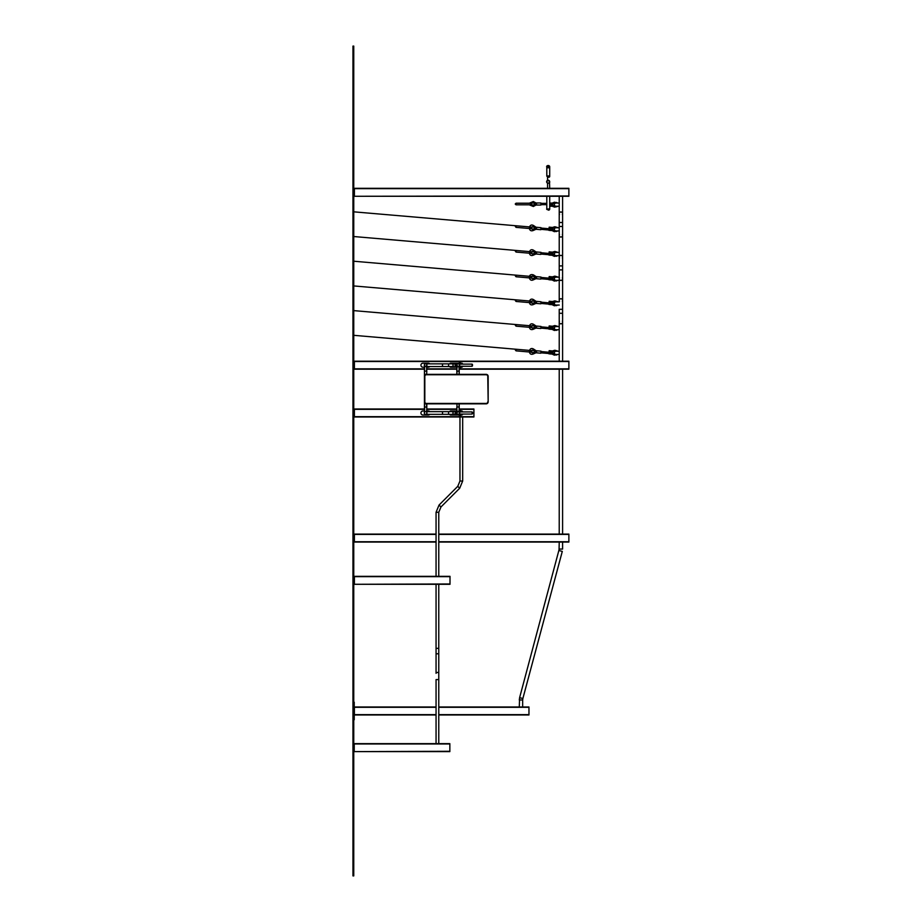 <?xml version="1.0" encoding="UTF-8"?>
<svg xmlns="http://www.w3.org/2000/svg" width="922" height="922" viewBox="0 0 922 922"><rect width="100%" height="100%" fill="white"/><g stroke="black" fill="none" stroke-linecap="round" stroke-linejoin="round"><path stroke-width="1.38" d="M559.228 203.059L555.989 203.059A1.59 1.59 0 0 0 554.399 204.649A1.59 1.59 0 0 0 555.989 206.24L559.228 206.24M559.228 230.938L555.989 230.938A1.59 1.59 0 0 1 554.399 229.348A1.59 1.59 0 0 1 555.989 227.757L559.228 227.757M559.228 255.636L555.989 255.636A1.59 1.59 0 0 1 554.399 254.046A1.59 1.59 0 0 1 555.989 252.455L559.228 252.455M559.228 280.346L555.989 280.346A1.59 1.59 0 0 1 554.399 278.744A1.59 1.59 0 0 1 555.989 277.153L559.228 277.153M559.228 329.742L555.989 329.742A1.59 1.59 0 0 1 554.399 328.14A1.59 1.59 0 0 1 555.989 326.549L559.228 326.549M559.228 305.044L555.989 305.044A1.59 1.59 0 0 1 554.399 303.442A1.59 1.59 0 0 1 555.989 301.851L559.228 301.851M559.228 354.44L555.989 354.44A1.59 1.59 0 0 1 554.399 352.838A1.59 1.59 0 0 1 555.989 351.247L559.228 351.247M354.232 719.736L354.232 702.207M436.06 714.965L354.394 714.965L354.394 706.99L436.06 706.99M438.768 706.99L528.963 706.99L528.963 714.965L438.768 714.965M528.963 707.151L528.963 714.804M548.071 369.18L566.604 369.18M566.604 534.103L548.071 534.103M548.071 542.067L566.604 542.067M508.149 706.99L526.681 706.99M546.804 209.432L549.673 209.271A1.072 1.072 0 0 0 549.708 209.029L549.708 196.766M548.36 180.228L548.164 180.216A1.51 1.51 90 0 1 549.673 181.738L548.164 180.216A1.51 1.51 90 0 1 549.673 181.738A1.51 1.51 90 0 1 548.164 183.248A1.51 1.51 90 0 1 546.642 181.738A1.51 1.51 90 0 1 548.164 180.216A1.51 1.51 90 0 1 549.673 181.738A1.51 1.51 90 0 1 548.164 183.248A1.51 1.51 90 0 0 549.673 181.738L549.65 181.438M547.76 176.932A1.072 0.761 -0 0 0 549.708 176.482L549.708 166.79A1.072 0.761 -0 0 1 549.408 167.308A1.072 0.761 -0 0 0 549.708 166.79A1.072 0.761 0 0 1 549.708 166.813M548.625 183.178A1.072 1.072 -90 0 0 549.673 181.841A1.072 1.072 -90 0 1 548.625 183.178L548.625 183.178A1.072 1.072 -90 0 1 548.613 183.178A1.072 1.072 -90 0 0 548.625 183.178A1.072 1.072 0 0 1 548.613 183.178M353.76 183.536L353.76 201.065M354.394 195.971L354.394 188.319L568.874 188.319L568.874 196.282L354.394 196.282L568.874 195.971M568.874 188.48L568.874 196.121M353.76 356.434L353.76 373.952M424.431 369.18L354.394 369.18L354.394 361.205L568.874 361.205L568.874 369.18L459.202 369.18M426.817 369.18L456.816 369.18M568.874 361.366L568.874 369.019M459.744 416.583L459.744 414.589L460.147 416.583L460.539 414.589L460.539 416.179L459.352 416.179L459.352 412.203A0.795 0.795 0 0 0 458.545 411.408L453.774 411.408A0.795 0.795 0 0 0 452.979 412.203L452.979 413.794A0.795 0.795 0 0 0 453.774 414.589L458.545 414.589A0.795 0.795 0 0 0 459.352 413.794L459.352 414.589M460.147 411.927L460.147 409.414L459.352 409.806M460.539 411.927L460.539 409.806L460.539 411.408L459.744 411.408L459.744 409.414M460.147 364.121L460.147 361.608L460.147 363.602L459.744 361.608L459.352 363.602L459.352 362L460.147 361.608L460.539 364.121M459.744 366.265L459.744 368.777L460.539 368.385L460.539 366.265M459.744 364.121L459.352 363.602L459.352 364.397A0.795 0.795 0 0 0 458.545 363.602L453.774 363.602A0.795 0.795 0 0 0 452.979 364.397L452.979 365.988A0.795 0.795 0 0 0 453.774 366.783L458.545 366.783A0.795 0.795 0 0 0 459.352 365.988L459.744 368.777M424.431 374.355L426.425 374.355A1.994 1.994 0 0 0 424.431 376.349L424.431 401.842A1.994 1.994 0 0 0 426.425 403.836L486.182 403.836A1.994 1.994 0 0 0 488.164 401.842L488.164 376.349A1.994 1.994 0 0 0 486.182 374.355L426.425 374.355A1.994 1.994 0 0 0 424.431 376.349L424.431 366.034M486.182 403.433L486.182 403.836A1.994 1.994 0 0 0 488.164 401.842A1.994 1.994 0 0 1 486.182 403.836A1.994 1.994 0 0 0 488.164 401.842L487.773 376.349A1.59 1.59 0 0 0 486.182 374.758L426.425 374.758A1.59 1.59 0 0 0 424.823 376.349L424.823 401.842A1.59 1.59 0 0 0 426.425 403.433L486.182 403.433A1.59 1.59 0 0 0 487.773 401.842M426.367 411.88A1.337 1.337 0 0 0 424.293 412.998A1.337 1.337 0 0 0 426.367 414.105A1.337 1.337 0 0 1 424.293 412.998A1.337 1.337 0 0 1 426.367 411.88M448.576 414.335L448.576 411.661L452.979 411.661L452.979 414.335L443.401 414.335A1.337 0.945 90 0 1 443.401 411.661L427.762 411.661A1.337 0.945 90 0 0 427.762 414.335L425.63 414.335M426.367 364.086A1.337 1.337 0 0 0 424.293 365.193A1.337 1.337 0 0 0 426.367 366.299A1.337 1.337 0 0 1 424.293 365.193A1.337 1.337 0 0 1 426.367 364.086M448.576 366.53L448.576 363.856L452.979 363.856L452.979 366.53L443.401 366.53A1.337 0.945 90 0 1 443.401 363.856L427.762 363.856A1.337 0.945 90 0 0 427.762 366.53L425.63 366.53M426.656 366.034L424.593 366.034L424.593 371.163L426.656 371.163L426.656 366.53M424.593 412.157L424.593 407.017L424.431 412.157M426.817 370.056L426.817 366.53M426.817 403.836L426.817 411.661M424.431 408.135L424.431 401.842A1.994 1.994 0 0 0 426.425 403.836L424.431 403.836L424.431 407.098M456.816 374.355L456.978 366.783L459.202 366.783L459.202 374.355L459.202 370.056M459.202 408.135L459.202 411.408L456.978 411.408L456.816 407.098L456.816 411.408M456.816 371.093L456.816 366.783M459.202 403.836L459.202 411.408M456.816 407.098L456.816 408.135M449.798 366.53A0.795 0.795 0 0 0 450.581 367.187L456.816 367.187M460.539 367.187L461.738 367.187A0.795 0.795 0 0 0 462.533 366.391L462.533 366.265M462.533 364.121L462.533 363.994A0.795 0.795 0 0 0 461.738 363.199L460.539 363.199M459.352 363.199L450.581 363.199A0.795 0.795 0 0 0 449.798 363.856M429.813 363.856A1.994 1.994 0 0 0 428.338 363.199L422.921 363.199A1.994 1.994 0 0 0 420.928 365.193A1.994 1.994 0 0 0 422.921 367.187L424.431 367.187M426.817 367.187L428.338 367.187A1.994 1.994 0 0 0 429.813 366.53M449.798 414.335A0.795 0.795 0 0 0 450.581 414.992L459.352 414.992M460.539 414.992L461.738 414.992A0.795 0.795 0 0 0 462.533 414.197L462.533 414.07M462.533 411.927L462.533 411.8A0.795 0.795 0 0 0 461.738 411.005L460.539 411.005M456.816 411.005L450.581 411.005A0.795 0.795 0 0 0 449.798 411.661M424.431 411.005L422.921 411.005A1.994 1.994 0 0 0 420.928 412.998A1.994 1.994 0 0 0 422.921 414.992L428.338 414.992A1.994 1.994 0 0 0 429.813 414.335M429.813 411.661A1.994 1.994 0 0 0 428.338 411.005L426.817 411.005M459.352 366.472L459.029 363.602L452.979 363.913L453.29 366.783L459.352 366.472M459.352 411.719L459.029 414.589L452.979 414.266L453.29 411.408L459.352 411.719M459.663 366.265L472.099 366.265L472.49 364.513L472.49 365.873M459.663 363.602L459.352 366.783M459.663 414.07L472.099 414.07L472.49 412.318L472.49 413.678M456.16 366.265A1.072 1.072 0 0 0 457.093 364.651A1.072 1.072 0 0 0 455.226 364.651A1.072 1.072 0 0 0 456.16 366.265A1.072 1.072 0 0 0 457.093 364.651A1.072 1.072 0 0 0 455.226 364.651A1.072 1.072 0 0 0 456.16 366.265M459.663 365.988L459.663 364.397M456.16 414.07A1.072 1.072 0 0 0 457.093 412.457A1.072 1.072 0 0 0 455.226 412.457A1.072 1.072 0 0 0 456.16 414.07A1.072 1.072 0 0 0 457.093 412.457A1.072 1.072 0 0 0 455.226 412.457A1.072 1.072 0 0 0 456.16 414.07M459.663 413.794L459.663 412.203M559.481 234.465A1.683 1.683 0 0 0 560.91 237.046A1.683 1.683 0 0 0 562.339 234.465M559.481 214.549A1.683 1.683 0 0 1 560.91 211.979A1.683 1.683 0 0 1 562.339 214.549M559.481 277.856A1.683 1.683 0 0 0 560.91 280.426A1.683 1.683 0 0 0 562.339 277.856M559.481 257.941A1.683 1.683 0 0 1 560.91 255.371A1.683 1.683 0 0 1 562.339 257.941M559.481 321.248A1.683 1.683 0 0 0 560.91 323.818A1.683 1.683 0 0 0 562.339 321.248M559.481 301.333A1.683 1.683 0 0 1 560.91 298.751A1.683 1.683 0 0 1 562.339 301.333M548.071 196.282L566.604 196.282M548.071 361.205L566.604 361.205M353.76 404.228L353.76 421.757M459.202 409.011L473.908 409.011L473.908 416.986L354.394 416.986L354.394 409.011L424.431 409.011M426.817 409.011L456.816 409.011M473.908 409.172L473.908 416.825M466.025 416.986L456.62 416.986M442.111 576.331L432.718 576.331M353.76 571.548L353.76 589.077M354.394 583.972L354.394 576.331L450.005 576.331L450.005 584.294L354.394 584.294L450.005 583.972M450.005 576.492L450.005 584.133M438.768 584.294L438.768 743.639M442.111 584.294L432.718 584.294M442.111 743.639L432.718 743.639M436.06 584.779L436.06 654.608L436.06 648.35L438.768 648.35M438.768 654.608A1.36 0.957 180 0 0 436.06 654.608L436.06 673.325A1.36 0.957 180 0 1 438.768 673.325L438.768 679.583L436.06 679.583L436.06 743.167M353.76 738.856L353.76 756.386M354.232 751.292L354.232 743.639L449.844 743.639L449.844 751.614L354.232 751.614L449.844 751.292M449.844 743.8L449.844 751.453M540.914 202.978L536.535 202.978L536.535 205.053L540.914 205.053L540.914 203.013M552.578 205.283L552.416 205.929L552.578 205.283M552.578 204.016L552.416 203.37L552.578 204.016M546.804 204.649L540.914 204.649M536.397 204.649L532.72 202.644C529.85 203.555 529.85 204.465 532.72 205.375L536.189 203.497L536.535 204.131M549.708 203.059L551.414 203.059L551.414 206.24L549.708 206.24M551.84 204.649L554.94 202.725L551.84 204.649L554.94 206.574A2.19 2.19 0 0 0 557.499 206.24A2.19 2.19 0 0 1 554.94 206.574L552.048 204.995L554.94 206.574A2.19 2.19 0 0 0 557.499 206.24A2.19 2.19 0 0 1 554.94 206.574L554.641 207.139L551.414 205.929M557.441 203.059A2.155 2.155 0 0 0 554.963 202.759L554.94 202.725A2.19 2.19 0 0 1 557.499 203.059A2.19 2.19 0 0 0 554.94 202.725A2.19 2.19 0 0 1 557.499 203.059A2.19 2.19 0 0 0 554.94 202.725L558.329 203.059M353.76 546.85L353.76 529.32M436.06 534.103L354.394 534.103L354.394 542.067L436.06 542.067M438.768 542.067L568.874 542.067L568.874 534.103L438.768 534.103M568.874 541.906L568.874 534.264M540.834 229.693L541.007 227.665L536.639 227.285L536.466 229.324L540.834 229.693M552.647 228.425L552.543 227.769L552.647 228.425M552.543 229.693L552.324 230.316L552.543 229.693M549.039 228.748L540.972 228.057M535.256 228.207L532.639 229.359C529.85 228.207 529.931 227.296 532.87 226.639L536.166 228.806L536.558 228.207M549.178 227.169L548.913 230.339L551.287 230.546L551.563 227.365L549.178 227.169M551.54 227.688L554.86 226.754L555.113 227.342L552.094 228.668L555.113 227.342A2.19 2.19 0 0 1 557.499 227.757A2.19 2.19 0 0 0 555.113 227.342A2.19 2.19 0 0 1 557.499 227.757A2.19 2.19 0 0 0 555.113 227.342L555.125 227.377A2.155 2.155 0 0 1 557.441 227.757M555.125 227.377L552.094 228.668L554.779 231.18L551.863 228.99M558.329 230.938L554.779 231.18A2.19 2.19 0 0 0 557.499 230.938A2.19 2.19 0 0 1 554.779 231.18L552.117 228.702M540.834 254.391L541.007 252.363L536.639 251.983L536.466 254.046L540.834 254.391M552.647 253.124L552.543 252.467L552.647 253.124M552.543 254.391L552.324 255.014L552.543 254.391M549.039 253.446L540.972 252.755M535.256 252.905L532.639 254.057C529.85 252.905 529.931 251.994 532.87 251.337L536.166 253.504L536.558 252.905M549.178 251.867L548.913 255.037L551.287 255.244L551.563 252.063L549.178 251.867M551.54 252.386L554.86 251.452L555.113 252.04L552.094 253.366L555.113 252.04A2.19 2.19 0 0 1 557.499 252.455A2.19 2.19 0 0 0 555.113 252.04A2.155 2.155 0 0 1 557.441 252.455M555.113 252.04A2.19 2.19 0 0 1 557.499 252.455A2.19 2.19 0 0 0 555.113 252.04L552.094 253.366L554.779 255.878L551.863 253.688M558.329 255.636L554.779 255.878A2.19 2.19 0 0 0 557.499 255.636A2.19 2.19 0 0 1 554.779 255.878L552.059 254.023M540.834 279.089L541.007 277.061L536.639 276.681L536.466 278.721L540.834 279.089M552.647 277.822L552.543 277.176L552.647 277.822M552.543 279.089L552.324 279.712L552.543 279.089M549.039 278.156L540.972 277.453M535.256 277.603L532.639 278.755C529.85 277.603 529.931 276.692 532.87 276.035L536.166 278.214L536.558 277.603M549.178 276.565L548.913 279.735L551.287 279.942L551.563 276.773L549.178 276.565M551.54 277.084L554.86 276.151L555.113 276.738L552.094 278.064L555.113 276.738A2.19 2.19 0 0 1 557.499 277.153A2.19 2.19 0 0 0 555.113 276.738A2.19 2.19 0 0 1 557.499 277.153A2.19 2.19 0 0 0 555.113 276.738L555.125 276.773A2.155 2.155 0 0 1 557.441 277.153M555.125 276.773L552.094 278.064L554.779 280.576L551.863 278.386M558.329 280.346L554.779 280.576A2.19 2.19 0 0 0 557.499 280.346A2.19 2.19 0 0 1 554.779 280.576L552.117 278.098M540.834 303.787L541.007 301.759L536.639 301.39L536.466 303.453L540.834 303.787M552.647 302.52L552.543 301.874L552.647 302.52M552.543 303.787L552.324 304.41L552.543 303.787M549.039 302.854L540.972 302.151M535.256 302.301L532.639 303.453C529.85 302.301 529.931 301.39 532.87 300.733L536.166 302.912L536.558 302.301M549.178 301.264L548.913 304.433L551.287 304.64L551.563 301.471L549.178 301.264M551.54 301.782L554.86 300.86L555.113 301.436L552.094 302.762L555.113 301.436A2.19 2.19 0 0 1 557.499 301.851A2.19 2.19 0 0 0 555.113 301.436A2.19 2.19 0 0 1 557.499 301.851A2.19 2.19 0 0 0 555.113 301.436L555.125 301.471A2.155 2.155 0 0 1 557.441 301.851M552.117 302.796L554.779 305.274L552.036 303.453L555.125 301.471M558.329 305.044L554.779 305.274A2.19 2.19 0 0 0 557.499 305.044A2.19 2.19 0 0 1 554.779 305.274L552.059 303.419M540.834 328.486L541.007 326.457L536.639 326.088L536.466 328.151L540.834 328.486M552.647 327.218L552.543 326.572L552.647 327.218M552.543 328.486L552.324 329.108L552.543 328.486M549.039 327.552L540.972 326.861M535.256 326.999L532.639 328.151C529.85 326.999 529.931 326.088 532.87 325.431L536.166 327.61L536.558 326.999M549.178 325.962L548.913 329.131L551.287 329.338L551.563 326.169L549.178 325.962M551.54 326.48L554.86 325.558L555.113 326.134L552.094 327.46L555.113 326.134A2.19 2.19 0 0 1 557.499 326.549A2.19 2.19 0 0 0 555.113 326.134A2.155 2.155 0 0 1 557.441 326.549M555.113 326.134A2.19 2.19 0 0 1 557.499 326.549A2.19 2.19 0 0 0 555.113 326.134L552.094 327.46L554.779 329.972L551.863 327.794M558.329 329.742L554.779 329.972A2.19 2.19 0 0 0 557.499 329.742A2.19 2.19 0 0 1 554.779 329.972L552.059 328.128M540.834 353.195L541.007 351.155L536.639 350.786L536.466 352.815L540.834 353.195M552.647 351.916L552.543 351.27L552.647 351.916M552.543 353.184L552.324 353.806L552.543 353.184M549.039 352.25L540.972 351.559M535.256 351.697L532.639 352.849C529.85 351.697 529.931 350.786 532.87 350.13L536.166 352.308L536.558 351.697M549.178 350.66L548.913 353.829L551.287 354.036L551.563 350.867L549.178 350.66M551.54 351.178L554.86 350.256L555.113 350.833L552.094 352.158L555.113 350.833A2.19 2.19 0 0 1 557.499 351.247A2.19 2.19 0 0 0 555.113 350.833A2.19 2.19 0 0 1 557.499 351.247A2.19 2.19 0 0 0 555.113 350.833L555.125 350.879A2.155 2.155 0 0 1 557.441 351.247M555.125 350.879L552.094 352.158L554.779 354.67L551.863 352.492M558.329 354.44L554.779 354.67A2.19 2.19 0 0 0 557.499 354.44A2.19 2.19 0 0 1 554.779 354.67L552.117 352.192M353.76 875.9L353.76 46.1L352.965 46.1L352.965 875.9L353.76 875.9M354.394 707.312L436.06 707.312M438.768 707.312L528.963 707.312M354.394 714.642L436.06 714.642M438.768 714.642L528.963 714.642M519.305 706.517L519.616 697.654L559.228 549.074L562.593 549.074L562.593 542.551M559.228 542.551L559.032 550.526L562.293 551.402L522.866 698.53L519.616 697.654L519.305 699.982L522.67 699.982L522.866 698.53M549.662 166.444A1.51 1.072 0 0 1 549.673 166.513A1.072 1.072 0 0 0 547.553 166.79M548.164 209.432L549.673 209.19M549.593 209.052L546.642 209.19M549.512 208.914L546.723 209.052M549.512 181.738A1.36 1.36 90 0 1 547.484 182.902A1.36 1.36 90 0 1 547.484 180.562A1.36 1.36 90 0 1 549.512 181.738M549.512 166.502L549.132 165.833M549.673 166.617A1.51 1.072 180 0 1 546.642 166.617A1.51 1.072 180 0 1 549.673 166.617L546.642 166.675A1.51 1.072 180 0 1 546.654 166.64L549.673 166.675A1.51 1.072 180 0 1 546.642 166.675M546.804 175.964L546.804 175.964A1.36 0.957 -0 0 0 549.512 175.964L546.804 175.964L546.804 167.17M546.953 167.32A1.429 1.014 -0 0 0 549.362 167.32M547.161 167.516A1.36 0.957 -0 0 0 549.166 167.516M549.477 180.989L549.708 188.319M549.708 176.471A1.072 0.761 0 0 1 549.708 176.482L549.708 166.79A1.072 1.072 0 0 0 549.673 166.513L548.164 165.499M354.394 188.641L568.874 188.641M354.394 361.528L568.874 361.528M354.394 368.858L424.431 368.858M426.817 368.858L456.816 368.858M459.202 368.858L568.874 368.858M460.147 366.265L460.147 368.777M459.663 366.783L460.539 366.783M487.773 376.349L488.164 376.349A1.994 1.994 0 0 0 486.182 374.355L486.182 374.758M426.817 407.098L426.656 411.661M426.656 403.836L426.656 407.017L424.593 407.017L424.593 402.626M424.431 371.093L424.593 375.565M426.656 374.355L426.817 371.093M456.978 374.355L456.978 371.163L459.052 371.163L459.052 366.783M459.202 407.098L459.052 411.408M459.052 403.836L459.052 407.017L456.978 407.017L456.978 403.836M459.052 374.355L459.202 371.093M459.663 364.121L472.099 364.121L472.099 366.265M459.663 411.927L472.099 411.927L472.099 414.07M456.16 365.873A0.68 0.68 0 0 0 456.747 364.858A0.68 0.68 0 0 0 455.572 364.858A0.68 0.68 0 0 0 456.16 365.873M456.16 413.678A0.68 0.68 0 0 0 456.747 412.653A0.68 0.68 0 0 0 455.572 412.653A0.68 0.68 0 0 0 456.16 413.678M562.593 360.733L562.593 313.284L559.228 313.284L559.228 309.296L562.593 309.296L562.593 269.892L559.228 269.892L559.228 226.501L562.593 226.501L562.593 235.352M559.228 226.501L559.228 222.513L562.593 222.513L562.593 213.662M559.228 257.054L559.228 265.905L562.593 265.905L562.593 257.054M354.394 409.333L424.431 409.333M426.817 409.333L456.816 409.333M459.202 409.333L473.908 409.333M354.394 416.663L473.908 416.663M462.671 417.459L462.671 481.03L459.963 481.03L459.963 417.459M458.73 487.3L457.761 486.332L459.963 481.03L457.761 486.332L439.045 505.06L440.97 506.973L459.686 488.257L458.73 487.3M438.768 575.847L438.768 512.275L440.97 506.973L438.768 512.275L436.06 512.275L439.045 505.06L436.06 512.275L436.06 575.847M354.394 576.642L450.005 576.642M354.232 743.962L449.844 743.962M532.72 202.644L533.331 201.526L529.263 203.22M532.72 205.375L533.331 206.493L536.535 204.753M549.708 205.283L551.414 205.283M549.708 204.016L551.414 204.016M554.963 206.54A2.155 2.155 0 0 0 557.441 206.24M554.963 202.759L552.071 204.338M354.394 534.414L436.06 534.414M438.768 534.414L568.874 534.414M354.394 541.744L436.06 541.744M438.768 541.744L568.874 541.744M536.489 229.059L533.147 230.523L532.639 229.359M533.147 230.523C527.718 232.563 528.571 222.64 533.573 225.567L532.87 226.639M549.097 228.114L551.483 228.322M548.993 229.394L551.368 229.59M557.441 230.938A2.155 2.155 0 0 1 554.802 231.145M552.094 228.668L552.036 229.359M557.499 230.938A2.19 2.19 0 0 1 554.779 231.18A2.19 2.19 0 0 0 557.499 230.938M536.489 253.757L533.147 255.221L532.639 254.057M533.147 255.221C527.718 257.261 528.571 247.338 533.573 250.265L532.87 251.337M549.097 252.812L551.483 253.02M548.993 254.092L551.368 254.288M557.441 255.636A2.155 2.155 0 0 1 554.802 255.843M557.499 255.636A2.19 2.19 0 0 1 554.779 255.878A2.19 2.19 0 0 0 557.499 255.636M536.489 278.456L533.147 279.919L532.639 278.755M533.147 279.919C528.583 282.12 527.419 272.635 533.573 274.975L532.87 276.035M549.097 277.51L551.483 277.718M548.993 278.79L551.368 278.986M557.441 280.346A2.155 2.155 0 0 1 554.802 280.542M552.094 278.064L552.036 278.755M557.499 280.346A2.19 2.19 0 0 1 554.779 280.576A2.19 2.19 0 0 0 557.499 280.346M536.489 303.154L533.147 304.617L532.639 303.453M533.147 304.617C527.718 306.657 528.571 296.734 533.573 299.673L532.87 300.733M549.097 302.209L551.483 302.416M548.993 303.488L551.368 303.684M557.441 305.044A2.155 2.155 0 0 1 554.802 305.24M557.499 305.044A2.19 2.19 0 0 1 554.779 305.274A2.19 2.19 0 0 0 557.499 305.044M536.489 327.852L533.147 329.315L532.639 328.151M533.147 329.315C527.718 331.355 528.571 321.432 533.573 324.371L532.87 325.431M549.097 326.918L551.483 327.114M548.993 328.186L551.368 328.393M557.441 329.742A2.155 2.155 0 0 1 554.802 329.938M557.499 329.742A2.19 2.19 0 0 1 554.779 329.972A2.19 2.19 0 0 0 557.499 329.742M536.489 352.55L533.147 354.013L532.639 352.849M533.147 354.013C527.718 356.053 528.571 346.13 533.573 349.069L532.87 350.13M549.097 351.616L551.483 351.812M548.993 352.884L551.368 353.091M557.441 354.44A2.155 2.155 0 0 1 554.802 354.636M552.094 352.158L552.036 352.849M557.499 354.44A2.19 2.19 0 0 1 554.779 354.67A2.19 2.19 0 0 0 557.499 354.44M353.76 836.058L352.965 836.058M353.76 85.942L352.965 85.942M559.228 369.653L559.228 533.619L559.228 369.653M562.593 369.653L562.593 533.619M522.67 706.517L522.67 699.982M546.804 196.282L546.804 208.914M547.576 209.271A1.072 1.072 0 0 0 549.662 209.34M547.553 188.319L547.553 183.121M547.553 176.482L547.553 180.989L547.553 176.482M427.762 411.661L425.63 411.661M427.762 414.335L443.401 414.335M448.576 411.661L443.401 411.661M427.762 363.856L425.63 363.856M427.762 366.53L443.401 366.53M448.576 363.856L443.401 363.856M562.593 269.892L562.593 196.766M559.228 222.513L559.228 196.766M559.228 269.892L559.228 300.445M559.228 313.284L559.228 360.733M562.593 313.284L562.593 300.445M459.686 488.257L462.671 481.03L459.686 488.257M558.329 206.24L554.641 207.139M554.641 202.172L551.414 203.37M546.804 203.37L540.914 203.37M536.535 203.266L533.331 201.526M529.263 204.811L533.331 206.493M530.473 203.624L531.971 204.016L531.176 204.811L516.032 204.811L515.237 204.016L516.032 203.22L516.032 204.811M531.176 203.22L516.032 203.22M531.176 204.811L530.473 204.396M558.329 227.757L554.86 226.754M554.433 231.71L551.321 230.223M548.936 230.027L540.857 229.324M533.573 225.567L536.616 227.584M529.378 226.904L353.76 211.83L516.193 225.775L516.055 227.365L531.141 228.656L531.279 227.066L516.193 225.775L515.329 226.501L516.055 227.365L529.24 228.495M530.623 228.61L532.006 227.93L530.749 227.019M558.329 252.455L554.86 251.452M554.433 256.408L551.321 254.921M548.936 254.726L540.857 254.034M533.573 250.265L536.616 252.282M529.378 251.602L353.76 236.528L516.193 250.473L516.055 252.063L531.141 253.354L531.279 251.764L516.193 250.473L515.329 251.199L516.055 252.063L529.24 253.193M530.623 253.308L532.006 252.628L530.749 251.718M558.329 277.153L554.86 276.151M554.433 281.106L551.321 279.62M548.936 279.424L540.857 278.732M533.573 274.975L536.616 276.98M529.378 276.3L353.76 261.226L516.193 275.171L516.055 276.761L531.141 278.052L531.279 276.462L516.193 275.171L515.329 275.897L516.055 276.761L529.24 277.891M530.623 278.006L532.006 277.326L530.749 276.416M558.329 301.851L554.86 300.86M554.433 305.804L551.321 304.329M548.936 304.122L540.857 303.43M533.573 299.673L536.616 301.678M529.378 300.998L353.76 285.935L516.193 299.869L516.055 301.459L531.141 302.75L531.279 301.16L516.193 299.869L515.329 300.595L516.055 301.459L529.24 302.589M530.623 302.704L532.006 302.024L530.749 301.114M558.329 326.549L554.86 325.558M554.433 330.502L551.321 329.027M548.936 328.82L540.857 328.128M533.573 324.371L536.616 326.376M529.378 325.697L353.76 310.622L516.193 324.567L516.055 326.158L531.141 327.448L531.279 325.858L516.193 324.567L515.329 325.293L516.055 326.158L529.24 327.287M530.623 327.402L532.006 326.722L530.749 325.823M558.329 351.247L554.86 350.256M554.433 355.201L551.321 353.725M548.936 353.518L540.857 352.826M533.573 349.069L536.616 351.075M529.378 350.395L353.76 335.32L516.193 349.265L516.055 350.856L531.141 352.146L531.279 350.567L516.193 349.265L515.329 349.991L516.055 350.856L529.24 351.985M530.623 352.1L532.006 351.42L530.749 350.521"/></g></svg>

